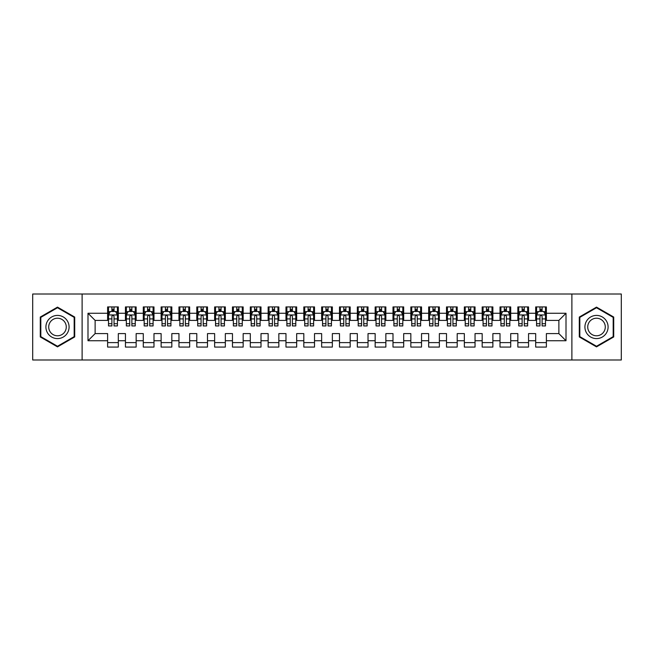 <?xml version="1.0" encoding="UTF-8"?>
<svg xmlns="http://www.w3.org/2000/svg" width="654" height="654" viewBox="0 0 654 654"><rect width="100%" height="100%" fill="white"/><g stroke="black" fill="none" stroke-linecap="round" stroke-linejoin="round"><path stroke-width="0.98" d="M571.89 359.994L621.3 359.994L621.3 294.006L571.89 294.006L571.89 359.994L82.11 359.994L82.11 294.006L32.7 294.006L32.7 359.994L82.11 359.994M571.89 294.006L82.11 294.006M87.996 340.734L87.996 313.266L107.616 313.266L107.616 320.403L95.124 320.403L95.124 333.597L87.996 340.734L107.616 340.734L107.616 347.07L118.317 347.07L118.317 340.734L125.445 340.734L125.445 347.07L136.155 347.07L136.155 340.734L143.283 340.734L143.283 347.07L153.984 347.07L153.984 340.734L161.121 340.734L161.121 347.07L171.822 347.07L171.822 340.734L178.959 340.734L178.959 347.07L189.66 347.07L189.66 340.734L196.797 340.734L196.797 347.07L207.498 347.07L207.498 340.734L214.635 340.734L214.635 347.07L225.336 347.07L225.336 340.734L232.464 340.734L232.464 347.07L243.165 347.07L243.165 340.734L250.302 340.734L250.302 347.07L261.003 347.07L261.003 340.734L268.14 340.734L268.14 347.07L278.841 347.07L278.841 340.734L285.978 340.734L285.978 347.07L296.679 347.07L296.679 340.734L303.816 340.734L303.816 347.07L314.517 347.07L314.517 340.734L321.645 340.734L321.645 347.07L332.355 347.07L332.355 340.734L339.483 340.734L339.483 347.07L350.184 347.07L350.184 340.734L357.321 340.734L357.321 347.07L368.022 347.07L368.022 340.734L375.159 340.734L375.159 347.07L385.86 347.07L385.86 340.734L392.997 340.734L392.997 347.07L403.698 347.07L403.698 340.734L410.835 340.734L410.835 347.07L421.536 347.07L421.536 340.734L428.664 340.734L428.664 347.07L439.365 347.07L439.365 340.734L446.502 340.734L446.502 347.07L457.203 347.07L457.203 340.734L464.34 340.734L464.34 347.07L475.041 347.07L475.041 340.734L482.178 340.734L482.178 347.07L492.879 347.07L492.879 340.734L500.016 340.734L500.016 347.07L510.717 347.07L510.717 340.734L517.845 340.734L517.845 347.07L528.555 347.07L528.555 340.734L535.683 340.734L535.683 347.07L546.384 347.07L546.384 333.597L558.876 333.597L558.876 320.403L546.384 320.403L546.384 313.266L566.004 313.266L566.004 340.734L546.384 340.734M546.384 313.266L546.384 306.93L535.683 306.93L535.683 313.266L528.555 313.266L528.555 306.93L517.845 306.93L517.845 313.266L510.717 313.266L510.717 306.93L500.016 306.93L500.016 313.266L492.879 313.266L492.879 306.93L482.178 306.93L482.178 313.266L475.041 313.266L475.041 306.93L464.34 306.93L464.34 313.266L457.203 313.266L457.203 306.93L446.502 306.93L446.502 313.266L439.365 313.266L439.365 306.93L428.664 306.93L428.664 313.266L421.536 313.266L421.536 306.93L410.835 306.93L410.835 313.266L403.698 313.266L403.698 306.93L392.997 306.93L392.997 313.266L385.86 313.266L385.86 306.93L375.159 306.93L375.159 313.266L368.022 313.266L368.022 306.93L357.321 306.93L357.321 313.266L350.184 313.266L350.184 306.93L339.483 306.93L339.483 313.266L332.355 313.266L332.355 306.93L321.645 306.93L321.645 313.266L314.517 313.266L314.517 306.93L303.816 306.93L303.816 313.266L296.679 313.266L296.679 306.93L285.978 306.93L285.978 313.266L278.841 313.266L278.841 306.93L268.14 306.93L268.14 313.266L261.003 313.266L261.003 306.93L250.302 306.93L250.302 313.266L243.165 313.266L243.165 306.93L232.464 306.93L232.464 313.266L225.336 313.266L225.336 306.93L214.635 306.93L214.635 313.266L207.498 313.266L207.498 306.93L196.797 306.93L196.797 313.266L189.66 313.266L189.66 306.93L178.959 306.93L178.959 313.266L171.822 313.266L171.822 306.93L161.121 306.93L161.121 313.266L153.984 313.266L153.984 306.93L143.283 306.93L143.283 313.266L136.155 313.266L136.155 306.93L125.445 306.93L125.445 313.266L118.317 313.266L118.317 306.93L107.616 306.93L107.616 313.266M528.555 340.734L528.555 333.597L535.683 333.597L535.683 340.734M566.004 313.266L558.876 320.403M510.717 340.734L510.717 333.597L517.845 333.597L517.845 340.734M535.683 313.266L535.683 320.403L528.555 320.403L528.555 313.266M492.879 340.734L492.879 333.597L500.016 333.597L500.016 340.734M517.845 313.266L517.845 320.403L510.717 320.403L510.717 313.266M475.041 340.734L475.041 333.597L482.178 333.597L482.178 340.734M500.016 313.266L500.016 320.403L492.879 320.403L492.879 313.266M457.203 340.734L457.203 333.597L464.34 333.597L464.34 340.734M482.178 313.266L482.178 320.403L475.041 320.403L475.041 313.266M439.365 340.734L439.365 333.597L446.502 333.597L446.502 340.734M464.34 313.266L464.34 320.403L457.203 320.403L457.203 313.266M421.536 340.734L421.536 333.597L428.664 333.597L428.664 340.734M446.502 313.266L446.502 320.403L439.365 320.403L439.365 313.266M403.698 340.734L403.698 333.597L410.835 333.597L410.835 340.734M428.664 313.266L428.664 320.403L421.536 320.403L421.536 313.266M385.86 340.734L385.86 333.597L392.997 333.597L392.997 340.734M410.835 313.266L410.835 320.403L403.698 320.403L403.698 313.266M368.022 340.734L368.022 333.597L375.159 333.597L375.159 340.734M392.997 313.266L392.997 320.403L385.86 320.403L385.86 313.266M350.184 340.734L350.184 333.597L357.321 333.597L357.321 340.734M375.159 313.266L375.159 320.403L368.022 320.403L368.022 313.266M332.355 340.734L332.355 333.597L339.483 333.597L339.483 340.734M357.321 313.266L357.321 320.403L350.184 320.403L350.184 313.266M314.517 340.734L314.517 333.597L321.645 333.597L321.645 340.734M339.483 313.266L339.483 320.403L332.355 320.403L332.355 313.266M296.679 340.734L296.679 333.597L303.816 333.597L303.816 340.734M321.645 313.266L321.645 320.403L314.517 320.403L314.517 313.266M278.841 340.734L278.841 333.597L285.978 333.597L285.978 340.734M303.816 313.266L303.816 320.403L296.679 320.403L296.679 313.266M261.003 340.734L261.003 333.597L268.14 333.597L268.14 340.734M285.978 313.266L285.978 320.403L278.841 320.403L278.841 313.266M243.165 340.734L243.165 333.597L250.302 333.597L250.302 340.734M268.14 313.266L268.14 320.403L261.003 320.403L261.003 313.266M225.336 340.734L225.336 333.597L232.464 333.597L232.464 340.734M250.302 313.266L250.302 320.403L243.165 320.403L243.165 313.266M207.498 340.734L207.498 333.597L214.635 333.597L214.635 340.734M232.464 313.266L232.464 320.403L225.336 320.403L225.336 313.266M189.66 340.734L189.66 333.597L196.797 333.597L196.797 340.734M214.635 313.266L214.635 320.403L207.498 320.403L207.498 313.266M171.822 340.734L171.822 333.597L178.959 333.597L178.959 340.734M196.797 313.266L196.797 320.403L189.66 320.403L189.66 313.266M153.984 340.734L153.984 333.597L161.121 333.597L161.121 340.734M178.959 313.266L178.959 320.403L171.822 320.403L171.822 313.266M136.155 340.734L136.155 333.597L143.283 333.597L143.283 340.734M161.121 313.266L161.121 320.403L153.984 320.403L153.984 313.266M118.317 340.734L118.317 333.597L125.445 333.597L125.445 340.734M143.283 313.266L143.283 320.403L136.155 320.403L136.155 313.266M95.124 333.597L107.616 333.597L107.616 340.734M125.445 313.266L125.445 320.403L118.317 320.403L118.317 313.266M535.683 311.394L536.574 311.394M545.493 311.394L546.384 311.394M517.845 311.394L518.745 311.394M527.655 311.394L528.555 311.394M500.016 311.394L500.907 311.394M509.826 311.394L510.717 311.394M482.178 311.394L483.069 311.394M491.988 311.394L492.879 311.394M464.34 311.394L465.231 311.394M474.15 311.394L475.041 311.394M446.502 311.394L447.393 311.394M456.312 311.394L457.203 311.394M428.664 311.394L429.555 311.394M438.474 311.394L439.365 311.394M410.835 311.394L411.726 311.394M420.645 311.394L421.536 311.394M392.997 311.394L393.888 311.394M402.807 311.394L403.698 311.394M375.159 311.394L376.05 311.394M384.969 311.394L385.86 311.394M357.321 311.394L358.212 311.394M367.131 311.394L368.022 311.394M339.483 311.394L340.374 311.394M349.293 311.394L350.184 311.394M321.645 311.394L322.545 311.394M331.455 311.394L332.355 311.394M303.816 311.394L304.707 311.394M313.626 311.394L314.517 311.394M285.978 311.394L286.869 311.394M295.788 311.394L296.679 311.394M268.14 311.394L269.031 311.394M277.95 311.394L278.841 311.394M250.302 311.394L251.193 311.394M260.112 311.394L261.003 311.394M232.464 311.394L233.355 311.394M242.274 311.394L243.165 311.394M214.635 311.394L215.526 311.394M224.445 311.394L225.336 311.394M196.797 311.394L197.688 311.394M206.607 311.394L207.498 311.394M178.959 311.394L179.85 311.394M188.769 311.394L189.66 311.394M161.121 311.394L162.012 311.394M170.931 311.394L171.822 311.394M143.283 311.394L144.174 311.394M153.093 311.394L153.984 311.394M125.445 311.394L126.345 311.394M135.255 311.394L136.155 311.394M107.616 311.394L108.507 311.394M117.426 311.394L118.317 311.394M107.616 342.606L118.317 342.606M125.445 342.606L136.155 342.606M143.283 342.606L153.984 342.606M161.121 342.606L171.822 342.606M178.959 342.606L189.66 342.606M196.797 342.606L207.498 342.606M214.635 342.606L225.336 342.606M232.464 342.606L243.165 342.606M250.302 342.606L261.003 342.606M268.14 342.606L278.841 342.606M285.978 342.606L296.679 342.606M303.816 342.606L314.517 342.606M321.645 342.606L332.355 342.606M339.483 342.606L350.184 342.606M357.321 342.606L368.022 342.606M375.159 342.606L385.86 342.606M392.997 342.606L403.698 342.606M410.835 342.606L421.536 342.606M428.664 342.606L439.365 342.606M446.502 342.606L457.203 342.606M464.34 342.606L475.041 342.606M482.178 342.606L492.879 342.606M500.016 342.606L510.717 342.606M517.845 342.606L528.555 342.606M535.683 342.606L546.384 342.606M87.996 313.266L95.124 320.403M558.876 333.597L566.004 340.734M74.703 317.059L57.495 307.127L40.278 317.059L40.278 336.941L57.495 346.873L74.703 336.941L74.703 317.059M579.297 317.059L579.297 336.941L596.505 346.873L613.722 336.941L613.722 317.059L596.505 307.127L579.297 317.059M114.033 309.252L111.891 309.252M117.426 323.697L114.033 323.697L114.033 325.929L117.426 325.929L117.426 315.048L115.635 311.484L110.289 311.484L108.507 315.048L108.507 325.929L111.891 325.929L111.891 323.697L108.507 323.697M108.507 315.048L108.507 306.93M117.426 315.048L117.426 306.93M111.891 311.484L111.891 306.93M114.033 306.93L114.033 311.484M114.033 323.697L114.033 316.389C113.322 315.015 112.611 315.015 111.891 316.389L111.891 323.697M114.033 311.394L111.891 311.394M131.871 309.252L129.729 309.252M135.255 323.697L131.871 323.697L131.871 325.929L135.255 325.929L135.255 315.048L133.473 311.484L128.127 311.484L126.345 315.048L126.345 325.929L129.729 325.929L129.729 323.697L126.345 323.697M126.345 315.048L126.345 306.93M135.255 315.048L135.255 306.93M129.729 311.484L129.729 306.93M131.871 306.93L131.871 311.484M131.871 323.697L131.871 316.389C131.16 315.015 130.44 315.015 129.729 316.389L129.729 323.697M131.871 311.394L129.729 311.394M149.709 309.252L147.567 309.252M153.093 323.697L149.709 323.697L149.709 325.929L153.093 325.929L153.093 315.048L151.311 311.484L145.965 311.484L144.174 315.048L144.174 325.929L147.567 325.929L147.567 323.697L144.174 323.697M144.174 315.048L144.174 306.93M153.093 315.048L153.093 306.93M147.567 311.484L147.567 306.93M149.709 306.93L149.709 311.484M149.709 323.697L149.709 316.389C148.998 315.015 148.278 315.015 147.567 316.389L147.567 323.697M149.709 311.394L147.567 311.394M67.534 321.204A11.592 11.592 0 0 0 51.699 316.961A11.592 11.592 0 0 0 47.456 332.796A11.592 11.592 0 0 0 63.291 337.039A11.592 11.592 0 0 0 67.534 321.204M65.098 322.61A8.78 8.78 0 0 0 53.105 319.397A8.78 8.78 0 0 0 49.892 331.39A8.78 8.78 0 0 0 61.885 334.603A8.78 8.78 0 0 0 65.098 322.61M57.495 346.26L40.818 336.63L40.818 317.37L57.495 307.74L74.172 317.37L74.172 336.63L57.495 346.26M606.544 321.204A11.592 11.592 0 0 0 590.709 316.961A11.592 11.592 0 0 0 586.466 332.796A11.592 11.592 0 0 0 602.301 337.039A11.592 11.592 0 0 0 606.544 321.204M604.108 322.61A8.78 8.78 0 0 0 592.115 319.397A8.78 8.78 0 0 0 588.902 331.39A8.78 8.78 0 0 0 600.895 334.603A8.78 8.78 0 0 0 604.108 322.61M596.505 346.26L579.828 336.63L579.828 317.37L596.505 307.74L613.182 317.37L613.182 336.63L596.505 346.26M167.547 309.252L165.405 309.252M170.931 323.697L167.547 323.697L167.547 325.929L170.931 325.929L170.931 315.048L169.149 311.484L163.794 311.484L162.012 315.048L162.012 325.929L165.405 325.929L165.405 323.697L162.012 323.697M162.012 315.048L162.012 306.93M170.931 315.048L170.931 306.93M165.405 311.484L165.405 306.93M167.547 306.93L167.547 311.484M167.547 323.697L167.547 316.389C166.827 315.015 166.116 315.015 165.405 316.389L165.405 323.697M167.547 311.394L165.405 311.394M185.376 309.252L183.243 309.252M188.769 323.697L185.376 323.697L185.376 325.929L188.769 325.929L188.769 315.048L186.987 311.484L181.632 311.484L179.85 315.048L179.85 325.929L183.243 325.929L183.243 323.697L179.85 323.697M179.85 315.048L179.85 306.93M188.769 315.048L188.769 306.93M183.243 311.484L183.243 306.93M185.376 306.93L185.376 311.484M185.376 323.697L185.376 316.389C184.665 315.015 183.954 315.015 183.243 316.389L183.243 323.697M185.376 311.394L183.243 311.394M203.214 309.252L201.072 309.252M206.607 323.697L203.214 323.697L203.214 325.929L206.607 325.929L206.607 315.048L204.825 311.484L199.47 311.484L197.688 315.048L197.688 325.929L201.072 325.929L201.072 323.697L197.688 323.697M197.688 315.048L197.688 306.93M206.607 315.048L206.607 306.93M201.072 311.484L201.072 306.93M203.214 306.93L203.214 311.484M203.214 323.697L203.214 316.389C202.503 315.015 201.792 315.015 201.072 316.389L201.072 323.697M203.214 311.394L201.072 311.394M221.052 309.252L218.91 309.252M224.445 323.697L221.052 323.697L221.052 325.929L224.445 325.929L224.445 315.048L222.654 311.484L217.308 311.484L215.526 315.048L215.526 325.929L218.91 325.929L218.91 323.697L215.526 323.697M215.526 315.048L215.526 306.93M224.445 315.048L224.445 306.93M218.91 311.484L218.91 306.93M221.052 306.93L221.052 311.484M221.052 323.697L221.052 316.389C220.341 315.015 219.63 315.015 218.91 316.389L218.91 323.697M221.052 311.394L218.91 311.394M238.89 309.252L236.748 309.252M242.274 323.697L238.89 323.697L238.89 325.929L242.274 325.929L242.274 315.048L240.492 311.484L235.146 311.484L233.355 315.048L233.355 325.929L236.748 325.929L236.748 323.697L233.355 323.697M233.355 315.048L233.355 306.93M242.274 315.048L242.274 306.93M236.748 311.484L236.748 306.93M238.89 306.93L238.89 311.484M238.89 323.697L238.89 316.389C238.179 315.015 237.459 315.015 236.748 316.389L236.748 323.697M238.89 311.394L236.748 311.394M256.728 309.252L254.586 309.252M260.112 323.697L256.728 323.697L256.728 325.929L260.112 325.929L260.112 315.048L258.33 311.484L252.975 311.484L251.193 315.048L251.193 325.929L254.586 325.929L254.586 323.697L251.193 323.697M251.193 315.048L251.193 306.93M260.112 315.048L260.112 306.93M254.586 311.484L254.586 306.93M256.728 306.93L256.728 311.484M256.728 323.697L256.728 316.389C256.008 315.015 255.297 315.015 254.586 316.389L254.586 323.697M256.728 311.394L254.586 311.394M274.557 309.252L272.424 309.252M277.95 323.697L274.557 323.697L274.557 325.929L277.95 325.929L277.95 315.048L276.168 311.484L270.813 311.484L269.031 315.048L269.031 325.929L272.424 325.929L272.424 323.697L269.031 323.697M269.031 315.048L269.031 306.93M277.95 315.048L277.95 306.93M272.424 311.484L272.424 306.93M274.557 306.93L274.557 311.484M274.557 323.697L274.557 316.389C273.846 315.015 273.135 315.015 272.424 316.389L272.424 323.697M274.557 311.394L272.424 311.394M292.395 309.252L290.253 309.252M295.788 323.697L292.395 323.697L292.395 325.929L295.788 325.929L295.788 315.048L294.006 311.484L288.651 311.484L286.869 315.048L286.869 325.929L290.253 325.929L290.253 323.697L286.869 323.697M286.869 315.048L286.869 306.93M295.788 315.048L295.788 306.93M290.253 311.484L290.253 306.93M292.395 306.93L292.395 311.484M292.395 323.697L292.395 316.389C291.684 315.015 290.973 315.015 290.253 316.389L290.253 323.697M292.395 311.394L290.253 311.394M310.233 309.252L308.091 309.252M313.626 323.697L310.233 323.697L310.233 325.929L313.626 325.929L313.626 315.048L311.835 311.484L306.489 311.484L304.707 315.048L304.707 325.929L308.091 325.929L308.091 323.697L304.707 323.697M304.707 315.048L304.707 306.93M313.626 315.048L313.626 306.93M308.091 311.484L308.091 306.93M310.233 306.93L310.233 311.484M310.233 323.697L310.233 316.389C309.522 315.015 308.811 315.015 308.091 316.389L308.091 323.697M310.233 311.394L308.091 311.394M328.071 309.252L325.929 309.252M331.455 323.697L328.071 323.697L328.071 325.929L331.455 325.929L331.455 315.048L329.673 311.484L324.327 311.484L322.545 315.048L322.545 325.929L325.929 325.929L325.929 323.697L322.545 323.697M322.545 315.048L322.545 306.93M331.455 315.048L331.455 306.93M325.929 311.484L325.929 306.93M328.071 306.93L328.071 311.484M328.071 323.697L328.071 316.389C327.36 315.015 326.64 315.015 325.929 316.389L325.929 323.697M328.071 311.394L325.929 311.394M345.909 309.252L343.767 309.252M349.293 323.697L345.909 323.697L345.909 325.929L349.293 325.929L349.293 315.048L347.511 311.484L342.165 311.484L340.374 315.048L340.374 325.929L343.767 325.929L343.767 323.697L340.374 323.697M340.374 315.048L340.374 306.93M349.293 315.048L349.293 306.93M343.767 311.484L343.767 306.93M345.909 306.93L345.909 311.484M345.909 323.697L345.909 316.389C345.198 315.015 344.478 315.015 343.767 316.389L343.767 323.697M345.909 311.394L343.767 311.394M363.747 309.252L361.605 309.252M367.131 323.697L363.747 323.697L363.747 325.929L367.131 325.929L367.131 315.048L365.349 311.484L359.994 311.484L358.212 315.048L358.212 325.929L361.605 325.929L361.605 323.697L358.212 323.697M358.212 315.048L358.212 306.93M367.131 315.048L367.131 306.93M361.605 311.484L361.605 306.93M363.747 306.93L363.747 311.484M363.747 323.697L363.747 316.389C363.027 315.015 362.316 315.015 361.605 316.389L361.605 323.697M363.747 311.394L361.605 311.394M381.576 309.252L379.443 309.252M384.969 323.697L381.576 323.697L381.576 325.929L384.969 325.929L384.969 315.048L383.187 311.484L377.832 311.484L376.05 315.048L376.05 325.929L379.443 325.929L379.443 323.697L376.05 323.697M376.05 315.048L376.05 306.93M384.969 315.048L384.969 306.93M379.443 311.484L379.443 306.93M381.576 306.93L381.576 311.484M381.576 323.697L381.576 316.389C380.865 315.015 380.154 315.015 379.443 316.389L379.443 323.697M381.576 311.394L379.443 311.394M399.414 309.252L397.272 309.252M402.807 323.697L399.414 323.697L399.414 325.929L402.807 325.929L402.807 315.048L401.025 311.484L395.67 311.484L393.888 315.048L393.888 325.929L397.272 325.929L397.272 323.697L393.888 323.697M393.888 315.048L393.888 306.93M402.807 315.048L402.807 306.93M397.272 311.484L397.272 306.93M399.414 306.93L399.414 311.484M399.414 323.697L399.414 316.389C398.703 315.015 397.992 315.015 397.272 316.389L397.272 323.697M399.414 311.394L397.272 311.394M417.252 309.252L415.11 309.252M420.645 323.697L417.252 323.697L417.252 325.929L420.645 325.929L420.645 315.048L418.854 311.484L413.508 311.484L411.726 315.048L411.726 325.929L415.11 325.929L415.11 323.697L411.726 323.697M411.726 315.048L411.726 306.93M420.645 315.048L420.645 306.93M415.11 311.484L415.11 306.93M417.252 306.93L417.252 311.484M417.252 323.697L417.252 316.389C416.541 315.015 415.83 315.015 415.11 316.389L415.11 323.697M417.252 311.394L415.11 311.394M435.09 309.252L432.948 309.252M438.474 323.697L435.09 323.697L435.09 325.929L438.474 325.929L438.474 315.048L436.692 311.484L431.346 311.484L429.555 315.048L429.555 325.929L432.948 325.929L432.948 323.697L429.555 323.697M429.555 315.048L429.555 306.93M438.474 315.048L438.474 306.93M432.948 311.484L432.948 306.93M435.09 306.93L435.09 311.484M435.09 323.697L435.09 316.389C434.379 315.015 433.659 315.015 432.948 316.389L432.948 323.697M435.09 311.394L432.948 311.394M452.928 309.252L450.786 309.252M456.312 323.697L452.928 323.697L452.928 325.929L456.312 325.929L456.312 315.048L454.53 311.484L449.175 311.484L447.393 315.048L447.393 325.929L450.786 325.929L450.786 323.697L447.393 323.697M447.393 315.048L447.393 306.93M456.312 315.048L456.312 306.93M450.786 311.484L450.786 306.93M452.928 306.93L452.928 311.484M452.928 323.697L452.928 316.389C452.208 315.015 451.497 315.015 450.786 316.389L450.786 323.697M452.928 311.394L450.786 311.394M470.757 309.252L468.624 309.252M474.15 323.697L470.757 323.697L470.757 325.929L474.15 325.929L474.15 315.048L472.368 311.484L467.013 311.484L465.231 315.048L465.231 325.929L468.624 325.929L468.624 323.697L465.231 323.697M465.231 315.048L465.231 306.93M474.15 315.048L474.15 306.93M468.624 311.484L468.624 306.93M470.757 306.93L470.757 311.484M470.757 323.697L470.757 316.389C470.046 315.015 469.335 315.015 468.624 316.389L468.624 323.697M470.757 311.394L468.624 311.394M488.595 309.252L486.453 309.252M491.988 323.697L488.595 323.697L488.595 325.929L491.988 325.929L491.988 315.048L490.206 311.484L484.851 311.484L483.069 315.048L483.069 325.929L486.453 325.929L486.453 323.697L483.069 323.697M483.069 315.048L483.069 306.93M491.988 315.048L491.988 306.93M486.453 311.484L486.453 306.93M488.595 306.93L488.595 311.484M488.595 323.697L488.595 316.389C487.884 315.015 487.173 315.015 486.453 316.389L486.453 323.697M488.595 311.394L486.453 311.394M506.433 309.252L504.291 309.252M509.826 323.697L506.433 323.697L506.433 325.929L509.826 325.929L509.826 315.048L508.035 311.484L502.689 311.484L500.907 315.048L500.907 325.929L504.291 325.929L504.291 323.697L500.907 323.697M500.907 315.048L500.907 306.93M509.826 315.048L509.826 306.93M504.291 311.484L504.291 306.93M506.433 306.93L506.433 311.484M506.433 323.697L506.433 316.389C505.722 315.015 505.011 315.015 504.291 316.389L504.291 323.697M506.433 311.394L504.291 311.394M524.271 309.252L522.129 309.252M527.655 323.697L524.271 323.697L524.271 325.929L527.655 325.929L527.655 315.048L525.873 311.484L520.527 311.484L518.745 315.048L518.745 325.929L522.129 325.929L522.129 323.697L518.745 323.697M518.745 315.048L518.745 306.93M527.655 315.048L527.655 306.93M522.129 311.484L522.129 306.93M524.271 306.93L524.271 311.484M524.271 323.697L524.271 316.389C523.56 315.015 522.84 315.015 522.129 316.389L522.129 323.697M524.271 311.394L522.129 311.394M542.109 309.252L539.967 309.252M545.493 323.697L542.109 323.697L542.109 325.929L545.493 325.929L545.493 315.048L543.711 311.484L538.365 311.484L536.574 315.048L536.574 325.929L539.967 325.929L539.967 323.697L536.574 323.697M536.574 315.048L536.574 306.93M545.493 315.048L545.493 306.93M539.967 311.484L539.967 306.93M542.109 306.93L542.109 311.484M542.109 323.697L542.109 316.389C541.398 315.015 540.678 315.015 539.967 316.389L539.967 323.697M542.109 311.394L539.967 311.394M117.377 314.958L108.548 314.958M108.507 311.696L110.183 311.696M115.75 311.696L117.426 311.696M111.891 318.915L108.507 318.915M117.426 318.915L114.033 318.915M114.033 310.388L111.891 310.388M135.215 314.958L126.385 314.958M126.345 311.696L128.02 311.696M133.579 311.696L135.255 311.696M129.729 318.915L126.345 318.915M135.255 318.915L131.871 318.915M131.871 310.388L129.729 310.388M153.052 314.958L144.223 314.958M144.174 311.696L145.85 311.696M151.417 311.696L153.093 311.696M147.567 318.915L144.174 318.915M153.093 318.915L149.709 318.915M149.709 310.388L147.567 310.388M170.89 314.958L162.061 314.958M162.012 311.696L163.688 311.696M169.255 311.696L170.931 311.696M165.405 318.915L162.012 318.915M170.931 318.915L167.547 318.915M167.547 310.388L165.405 310.388M188.72 314.958L179.891 314.958M179.85 311.696L181.526 311.696M187.093 311.696L188.769 311.696M183.243 318.915L179.85 318.915M188.769 318.915L185.376 318.915M185.376 310.388L183.243 310.388M206.558 314.958L197.729 314.958M197.688 311.696L199.364 311.696M204.931 311.696L206.607 311.696M201.072 318.915L197.688 318.915M206.607 318.915L203.214 318.915M203.214 310.388L201.072 310.388M224.396 314.958L215.567 314.958M215.526 311.696L217.202 311.696M222.761 311.696L224.445 311.696M218.91 318.915L215.526 318.915M224.445 318.915L221.052 318.915M221.052 310.388L218.91 310.388M242.233 314.958L233.404 314.958M233.355 311.696L235.039 311.696M240.598 311.696L242.274 311.696M236.748 318.915L233.355 318.915M242.274 318.915L238.89 318.915M238.89 310.388L236.748 310.388M260.071 314.958L251.242 314.958M251.193 311.696L252.869 311.696M258.436 311.696L260.112 311.696M254.586 318.915L251.193 318.915M260.112 318.915L256.728 318.915M256.728 310.388L254.586 310.388M277.909 314.958L269.08 314.958M269.031 311.696L270.707 311.696M276.274 311.696L277.95 311.696M272.424 318.915L269.031 318.915M277.95 318.915L274.557 318.915M274.557 310.388L272.424 310.388M295.739 314.958L286.91 314.958M286.869 311.696L288.545 311.696M294.112 311.696L295.788 311.696M290.253 318.915L286.869 318.915M295.788 318.915L292.395 318.915M292.395 310.388L290.253 310.388M313.577 314.958L304.748 314.958M304.707 311.696L306.383 311.696M311.95 311.696L313.626 311.696M308.091 318.915L304.707 318.915M313.626 318.915L310.233 318.915M310.233 310.388L308.091 310.388M331.414 314.958L322.586 314.958M322.545 311.696L324.221 311.696M329.779 311.696L331.455 311.696M325.929 318.915L322.545 318.915M331.455 318.915L328.071 318.915M328.071 310.388L325.929 310.388M349.252 314.958L340.423 314.958M340.374 311.696L342.05 311.696M347.617 311.696L349.293 311.696M343.767 318.915L340.374 318.915M349.293 318.915L345.909 318.915M345.909 310.388L343.767 310.388M367.09 314.958L358.261 314.958M358.212 311.696L359.888 311.696M365.455 311.696L367.131 311.696M361.605 318.915L358.212 318.915M367.131 318.915L363.747 318.915M363.747 310.388L361.605 310.388M384.92 314.958L376.091 314.958M376.05 311.696L377.726 311.696M383.293 311.696L384.969 311.696M379.443 318.915L376.05 318.915M384.969 318.915L381.576 318.915M381.576 310.388L379.443 310.388M402.758 314.958L393.929 314.958M393.888 311.696L395.564 311.696M401.131 311.696L402.807 311.696M397.272 318.915L393.888 318.915M402.807 318.915L399.414 318.915M399.414 310.388L397.272 310.388M420.596 314.958L411.767 314.958M411.726 311.696L413.402 311.696M418.961 311.696L420.645 311.696M415.11 318.915L411.726 318.915M420.645 318.915L417.252 318.915M417.252 310.388L415.11 310.388M438.433 314.958L429.604 314.958M429.555 311.696L431.239 311.696M436.798 311.696L438.474 311.696M432.948 318.915L429.555 318.915M438.474 318.915L435.09 318.915M435.09 310.388L432.948 310.388M456.271 314.958L447.442 314.958M447.393 311.696L449.069 311.696M454.636 311.696L456.312 311.696M450.786 318.915L447.393 318.915M456.312 318.915L452.928 318.915M452.928 310.388L450.786 310.388M474.109 314.958L465.28 314.958M465.231 311.696L466.907 311.696M472.474 311.696L474.15 311.696M468.624 318.915L465.231 318.915M474.15 318.915L470.757 318.915M470.757 310.388L468.624 310.388M491.939 314.958L483.11 314.958M483.069 311.696L484.745 311.696M490.312 311.696L491.988 311.696M486.453 318.915L483.069 318.915M491.988 318.915L488.595 318.915M488.595 310.388L486.453 310.388M509.777 314.958L500.948 314.958M500.907 311.696L502.583 311.696M508.15 311.696L509.826 311.696M504.291 318.915L500.907 318.915M509.826 318.915L506.433 318.915M506.433 310.388L504.291 310.388M527.615 314.958L518.786 314.958M518.745 311.696L520.421 311.696M525.98 311.696L527.655 311.696M522.129 318.915L518.745 318.915M527.655 318.915L524.271 318.915M524.271 310.388L522.129 310.388M545.452 314.958L536.623 314.958M536.574 311.696L538.25 311.696M543.817 311.696L545.493 311.696M539.967 318.915L536.574 318.915M545.493 318.915L542.109 318.915M542.109 310.388L539.967 310.388"/></g></svg>
